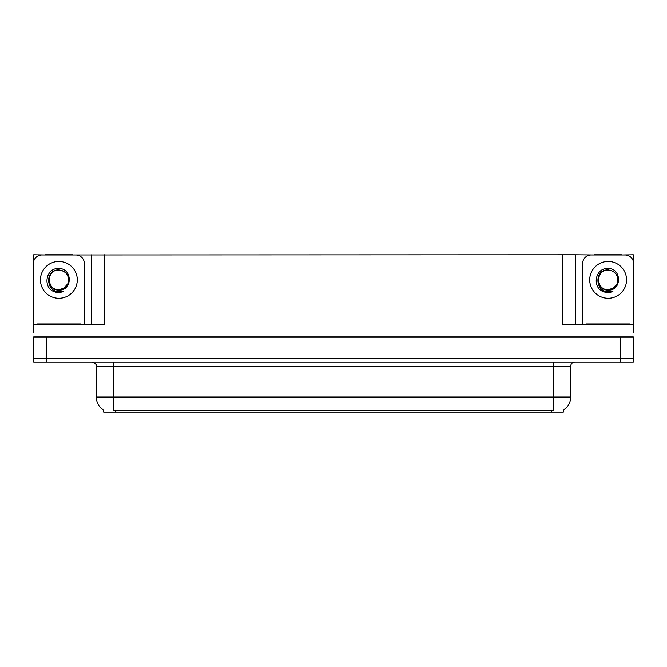<?xml version="1.0" encoding="UTF-8"?>
<svg xmlns="http://www.w3.org/2000/svg" width="667" height="667" viewBox="0 0 667 667"><rect width="100%" height="100%" fill="white"/><g stroke="black" fill="none" stroke-linecap="round" stroke-linejoin="round"><path stroke-width="1" d="M563.323 410.055L563.323 412.214L103.677 412.214L103.677 410.055M46.673 362.048L633.308 362.048L633.308 358.588L33.692 358.588L33.692 336.96L46.673 336.96L46.673 358.588L33.692 358.588L33.692 362.048L46.673 362.048L46.673 358.588L633.308 358.588L633.308 336.96L46.673 336.96M72.703 254.961L562.373 254.786L562.373 324.854L633.308 324.854L633.308 332.633M33.692 332.633L33.692 324.854L104.627 324.854L104.627 254.786M45.031 254.961L33.692 254.786L33.692 261.189M621.969 254.961L633.308 254.786L633.308 261.189M91.654 254.786L91.654 324.854M562.373 254.786L575.346 254.786L575.346 324.854M575.346 254.786L594.297 254.961M621.969 254.786L594.297 254.786M45.031 254.786L72.703 254.786M103.802 410.138A15.141 15.141 0 0 1 96.323 397.073L113.623 397.073L113.623 410.138L553.377 410.138L553.377 397.073L570.677 397.073L570.677 366.366A4.327 4.327 0 0 1 575.004 362.048M96.323 397.073L96.323 366.366C96.89 364.774 95.448 363.34 91.996 362.048M563.198 410.138A15.141 15.141 0 0 0 570.677 397.073M58.871 289.645C63.04 289.486 66.041 287.494 67.867 283.692C69.685 275.946 66.692 271.352 58.871 269.902C44.956 269.418 45.573 291.504 58.871 291.796L63.665 291.679L58.871 292.621L54.102 291.696C42.271 287.31 46.031 267.525 58.871 268.543C72.586 268.151 72.811 290.879 58.871 290.12C46.09 290.545 46.015 269.501 58.871 270.093C46.256 269.485 46.256 290.253 58.871 289.645L63.757 288.336L67.867 283.683A9.772 9.772 0 0 0 62.565 270.819L58.871 270.093M33.692 328.314A8.646 8.646 0 0 0 33.35 328.306L33.35 263.607A8.646 8.646 0 0 1 41.996 254.961L75.738 254.961A8.646 8.646 0 0 1 84.384 263.607L84.384 324.854M54.152 291.712L56.387 292.379L54.152 291.712M58.871 292.621L63.665 291.679L58.871 292.621M608.129 289.645C612.306 289.486 615.308 287.494 617.133 283.692C618.951 275.946 615.958 271.352 608.129 269.902C594.222 269.418 594.839 291.504 608.129 291.796L612.931 291.679L608.129 292.621L603.368 291.696C591.537 287.31 595.298 267.525 608.129 268.543C621.852 268.151 622.078 290.879 608.129 290.12C595.356 290.545 595.281 269.501 608.129 270.093C595.523 269.485 595.523 290.253 608.129 289.645L613.023 288.336L617.133 283.683A9.772 9.772 0 0 0 611.831 270.819L608.129 270.093M582.616 324.854L582.616 263.607A8.646 8.646 0 0 1 591.262 254.961L625.004 254.961A8.646 8.646 0 0 1 633.65 263.607L633.65 328.306A8.646 8.646 0 0 0 633.308 328.314M603.418 291.712L605.653 292.379M608.129 292.621L612.548 291.829M37.244 324.854L37.244 323.987L80.49 323.987L80.49 324.854M586.51 324.854L586.51 323.987L629.756 323.987L629.756 324.854M620.327 336.96L620.327 362.048M551.651 412.214L551.651 410.055M115.349 412.214L115.349 410.055M553.377 362.048L553.377 366.366L96.323 366.366M570.677 366.366L553.377 366.366L553.377 397.073L113.623 397.073L113.623 362.048M58.871 261.447A18.426 18.426 0 0 1 77.289 279.873A18.426 18.426 0 0 1 58.871 298.299A18.426 18.426 0 0 1 40.445 279.873A18.426 18.426 0 0 1 58.871 261.447M67.867 283.692A9.772 9.772 0 0 0 62.565 270.819M608.129 261.447A18.426 18.426 0 0 1 626.555 279.873A18.426 18.426 0 0 1 608.129 298.299A18.426 18.426 0 0 1 589.711 279.873A18.426 18.426 0 0 1 608.129 261.447M617.133 283.692A9.772 9.772 0 0 0 611.831 270.819M39.403 323.987L39.403 324.854M78.331 323.987L78.331 324.854M588.669 323.987L588.669 324.854M627.597 323.987L627.597 324.854"/></g></svg>
